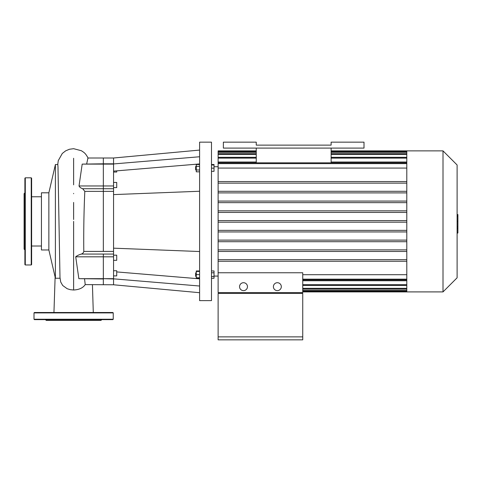 <?xml version="1.0" encoding="UTF-8"?>
<svg xmlns="http://www.w3.org/2000/svg" width="482" height="482" viewBox="0 0 482 482"><rect width="100%" height="100%" fill="white"/><g stroke="black" fill="none" stroke-linecap="round" stroke-linejoin="round"><path stroke-width="0.72" d="M331.128 145.13L256.255 145.13L256.255 142.16L223.371 142.16L223.371 148.101L364.006 148.101L364.006 142.16L331.128 142.16L331.128 145.13L256.255 145.13M256.255 162.832L256.255 148.101M331.128 162.832L331.128 148.101M59.997 277.584L60.708 281.976L62.684 285.477L67.179 288.724L70.39 289.7L73.619 290.007C79.126 289.724 82.994 287.923 85.224 284.609L113.553 284.778L113.553 158.006L199.602 150.083M113.553 163.94L199.602 156.758M113.553 171.122L199.602 163.94M113.553 278.837L199.602 286.019M116.722 271.92L199.602 278.837M113.553 248.176L199.602 251.526M113.553 194.601L199.602 191.252M195.638 168.164L195.638 169.748L196.035 170.146L196.035 166.182L195.638 166.579L195.638 168.164M199.602 164.507L196.27 164.507L196.27 171.827L199.602 171.827M199.602 166.338L196.27 166.338M199.602 169.995L196.27 169.995M211.484 164.995L214.02 164.995L214.02 164.507L211.484 164.507M211.484 171.333L214.02 171.333L214.02 164.995M211.484 168.164L214.02 168.164M196.035 166.182L195.638 166.579M199.602 270.956L196.27 270.956L196.27 278.277L199.602 278.277M195.638 273.029L195.638 276.198L196.035 276.596L196.035 272.631L195.638 273.029M196.27 276.596L195.638 276.198M199.602 271.444L196.27 271.444M199.602 274.613L196.27 274.613M199.602 277.783L196.27 277.783M211.484 270.956L214.02 270.956L214.02 272.782L211.484 272.782M211.484 276.445L214.02 276.445L214.02 272.782M211.484 278.277L214.02 278.277L214.02 276.445M199.602 142.16L199.602 300.623L211.484 300.623L211.484 142.16L199.602 142.16M113.553 187.606L116.722 187.606L116.722 182.455L113.553 182.455M113.553 172.044L116.722 172.044L116.722 170.857M113.553 260.322L116.722 260.322L116.722 255.171L113.553 255.171M113.553 275.891L116.722 275.891L116.722 270.739L113.553 270.739M113.553 185.962L79.03 185.962L82.187 164.115L103.335 163.814L103.335 191.372L103.335 158.006L113.553 158.006M79.03 185.962C79.5 187.112 80.711 188.034 82.657 188.721L84.814 191.372C83.91 211.357 83.567 231.366 83.79 251.405C83.476 252.821 82.633 253.707 81.253 254.056C78.56 254.93 76.716 255.852 75.716 256.816L78.849 278.668L103.335 278.964L103.335 284.778L103.335 278.668L113.553 278.964M75.716 256.816L103.335 256.816L103.335 278.668L103.335 254.056L103.335 256.816L113.553 256.816M113.553 251.405L103.335 251.405L103.335 191.372L113.553 191.372M47.905 319.638L65.058 319.638M113.24 319.241L34.005 319.241L34.403 319.638L112.842 319.638L113.24 319.241L113.24 312.902L112.842 312.505L34.403 312.505L34.005 312.902L113.24 312.902M99.334 319.638L106.468 319.638M45.495 319.638L46.284 320.434L100.955 320.434L101.75 319.638M24.895 211.508L24.895 203.982M24.895 238.801L24.895 231.27M25.287 264.967L25.287 177.81L31.234 177.81L31.234 264.967L25.287 264.967L24.895 264.57L24.895 254.333M24.895 250.568L24.895 249.911L24.1 249.122L24.1 193.656L24.895 192.866M24.895 264.57L24.895 178.207L25.287 177.81M31.234 264.967L31.625 264.57L31.625 178.207L31.234 177.81M457.105 214.55L457.9 214.55L457.9 228.227L457.105 228.227M457.9 226.588L457.105 226.588M457.9 228.227L457.9 232.975L457.105 232.975M457.9 232.975L457.105 233.264M243.506 282.711A3.964 3.964 0 0 1 246.941 288.652A3.964 3.964 0 0 1 240.078 288.652A3.964 3.964 0 0 1 243.506 282.711M277.355 282.711A3.964 3.964 0 0 1 280.789 288.652A3.964 3.964 0 0 1 273.927 288.652A3.964 3.964 0 0 1 277.355 282.711M301.949 293.405L301.949 292.61M218.912 292.61L218.912 293.405M302.744 336.87L302.744 293.405L218.123 293.405L218.123 336.87L302.744 336.87L302.744 339.84L218.123 339.84L218.123 336.87M218.123 272.764L218.123 292.61L302.744 292.61L302.744 272.764L218.123 272.764L218.123 261.226L406.796 261.226L218.123 261.226L218.123 168.073L406.796 168.073M256.255 150.872L218.123 150.872L218.123 168.073M406.796 274.704L302.744 274.704M443.006 291.905L457.105 277.801L457.105 164.977L443.006 150.872L443.006 291.905L302.744 291.905M443.006 150.872L406.796 150.872L406.796 291.905M406.796 280.759L302.744 280.759M218.123 162.018L256.255 162.018M331.128 162.018L406.796 162.018M406.796 191.312L218.123 191.312M406.796 192.896L218.123 192.896M406.796 181.551L218.123 181.551M406.796 201.072L218.123 201.072M406.796 202.657L218.123 202.657M406.796 210.839L218.123 210.839M406.796 212.423L218.123 212.423M406.796 220.599L218.123 220.599M406.796 222.184L218.123 222.184M406.796 230.36L218.123 230.36M406.796 231.944L218.123 231.944M406.796 240.12L218.123 240.12M406.796 241.705L218.123 241.705M406.796 249.881L218.123 249.881M406.796 251.465L218.123 251.465M406.796 259.641L218.123 259.641M406.796 183.136L218.123 183.136M48.863 249.971L55.4 278.253L55.4 164.525L48.863 192.806L41.434 192.806L41.434 249.971L48.863 249.971L48.863 192.806M59.991 277.536L57.985 166.796L57.822 164.525L55.4 164.525M84.567 278.964L85.224 284.609M113.553 163.814L103.335 163.814L103.335 158.006L87.935 158.006L86.694 163.814M83.79 251.405L103.335 251.405L103.335 191.372L84.814 191.372M82.187 164.115L113.553 164.115M113.553 188.721L82.657 188.721M113.553 254.056L81.253 254.056M113.553 278.668L78.849 278.668M457.9 221.401L457.105 221.401M457.9 216.195L457.105 216.195M406.796 279.156L302.744 279.156M406.796 284.669L302.744 284.669M406.796 288.326L302.744 288.326M406.796 290.429L302.744 290.429M406.796 152.354L331.128 152.354M256.255 152.354L218.123 152.354M406.796 154.457L331.128 154.457M256.255 154.457L218.123 154.457M406.796 158.114L331.128 158.114M256.255 158.114L218.123 158.114M406.796 163.621L218.123 163.621M73.619 290.007L73.619 221.389M73.619 158.259L73.619 184.841M73.619 193.396L73.619 193.704M73.619 202.446L73.619 219.503M113.553 284.778L199.602 292.701M196.27 170.146L195.638 169.748M34.005 319.241L34.005 312.902M218.123 166.718L214.02 166.718M218.123 276.059L214.02 276.059M302.744 279.952L406.796 279.952M406.796 150.872L331.128 150.872M302.744 289.116L406.796 289.116M302.744 285.458L406.796 285.458M302.744 291.218L406.796 291.218M406.796 162.832L218.123 162.832M406.796 153.662L331.128 153.662M256.255 153.662L218.123 153.662M406.796 157.319L331.128 157.319M256.255 157.319L218.123 157.319M406.796 151.559L331.128 151.559M256.255 151.559L218.123 151.559M92.436 284.778L93.291 312.505M55.123 277.054L53.948 312.505M88.164 158.259C85.326 152.8 83.814 152.414 81.386 150.727L73.619 148.691L69.444 149.251L65.642 150.848L62.28 153.475L58.274 160.62L57.744 164.525M60.045 278.253L55.4 278.253M41.434 196.77L31.625 196.77M41.434 246.013L31.625 246.013"/></g></svg>
